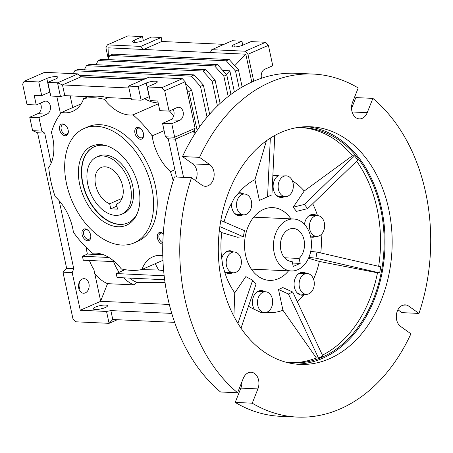 <?xml version="1.0" encoding="UTF-8"?>
<svg xmlns="http://www.w3.org/2000/svg" width="453" height="453" viewBox="0 0 453 453"><rect width="100%" height="100%" fill="white"/><g stroke="black" fill="none" stroke-linecap="round" stroke-linejoin="round"><path stroke-width="0.68" d="M96.631 157.072L98.822 156.109A31.217 20.068 66.4 0 1 104.966 155.017A31.217 20.068 66.4 0 1 131.415 181.143A31.217 20.068 66.4 0 1 123.839 213.312L121.653 214.269A31.217 20.068 66.4 0 1 87.837 184.688A31.217 20.068 66.4 0 1 96.631 157.072A31.217 20.068 66.4 0 1 130.447 186.653A31.217 20.068 66.4 0 1 121.653 214.269M94.507 146.642A41.625 26.755 -113.6 0 0 84.592 189.592A41.625 26.755 -113.6 0 0 119.819 224.303A41.625 26.755 -113.6 0 0 127.865 222.91M137.044 213.924A41.625 26.755 66.4 0 1 127.718 222.972A41.625 26.755 66.4 0 1 119.524 224.433A41.625 26.755 66.4 0 1 84.264 189.603A41.625 26.755 66.4 0 1 94.36 146.704A41.625 26.755 66.4 0 1 102.554 145.249A41.625 26.755 66.4 0 1 107.333 146.002M100.334 144.592A43.182 27.758 66.4 0 1 106.319 145.668A43.182 27.758 66.4 0 1 134.575 174.547A43.182 27.758 66.4 0 1 136.602 214.892A43.182 27.758 66.4 0 1 117.944 226.749A43.182 27.758 66.4 0 1 79.666 184.309A43.182 27.758 66.4 0 1 100.334 144.592M121.874 245.056A62.435 40.13 66.4 0 1 68.975 192.814A62.435 40.13 66.4 0 1 84.122 128.471A62.435 40.13 66.4 0 1 96.41 126.285A62.435 40.13 66.4 0 1 149.303 178.527A62.435 40.13 66.4 0 1 134.162 242.87A62.435 40.13 66.4 0 1 121.874 245.056M134.162 242.87L137.814 241.273A62.435 40.13 -113.6 0 0 152.955 176.93A62.435 40.13 -113.6 0 0 100.062 124.688A62.435 40.13 -113.6 0 0 87.774 126.874L84.122 128.471M131.245 98.686L107.412 97.588A90.713 58.312 -113.6 0 0 97.944 96.189A90.713 58.312 -113.6 0 0 88.896 96.732L64.773 95.617L60.453 96.478L50.793 96.03L47.865 82.372L55.9 78.862A6.659 1.54 167.9 0 0 57.865 77.253A6.659 1.54 167.9 0 0 53.743 76.699A6.659 1.54 167.9 0 0 46.806 78.443L49.734 92.101L41.704 95.611L34.173 95.266L36.251 104.966L44.286 101.449A6.659 4.864 -87.4 0 1 45.951 101.132A6.659 4.864 -87.4 0 1 50.481 106.863A6.659 4.864 -87.4 0 1 47.004 114.122L38.969 117.633L41.857 131.093L44.683 133.108L51.127 163.165M173.21 180.702A90.713 58.312 -113.6 0 0 170.47 171.659A41.625 26.755 66.4 0 1 152.157 135.872A90.713 58.312 -113.6 0 0 132.978 114.881A41.625 26.755 66.4 0 1 104.388 99.343A90.713 58.312 -113.6 0 0 94.292 97.786A90.713 58.312 -113.6 0 0 83.658 98.635A41.625 26.755 66.4 0 1 72.735 111.342A41.625 26.755 66.4 0 1 61.546 112.446A90.713 58.312 -113.6 0 0 51.404 132.44A41.625 26.755 66.4 0 1 48.72 167.508A90.713 58.312 -113.6 0 0 55.113 196.489A41.625 26.755 66.4 0 1 73.426 232.276A90.713 58.312 -113.6 0 0 92.61 253.267A41.625 26.755 66.4 0 1 95.985 253.131A41.625 26.755 66.4 0 1 121.194 268.805A90.713 58.312 -113.6 0 0 141.925 269.512A41.625 26.755 66.4 0 1 152.848 256.806A41.625 26.755 66.4 0 1 161.041 255.35A41.625 26.755 66.4 0 1 162.774 255.503M104.388 99.343L108.312 97.627M162.938 260.322L141.925 269.512M62.599 123.907A6.246 4.015 66.4 0 1 65.6 125.385A6.246 4.015 66.4 0 1 68.324 131.608A6.246 4.015 66.4 0 1 65.147 135.781A6.246 4.015 66.4 0 1 59.615 129.649A6.246 4.015 66.4 0 1 62.599 123.907M65.849 125.634A5.119 3.29 -113.6 0 0 63.624 124.632A5.119 3.29 -113.6 0 0 62.616 124.813A5.119 3.29 -113.6 0 0 61.376 130.085A5.119 3.29 -113.6 0 0 65.708 134.365A5.119 3.29 -113.6 0 0 66.716 134.184A5.119 3.29 -113.6 0 0 68.307 131.257M137.927 127.384A6.246 4.015 66.4 0 1 140.928 128.862A6.246 4.015 66.4 0 1 143.652 135.085A6.246 4.015 66.4 0 1 140.475 139.258A6.246 4.015 66.4 0 1 134.943 133.125A6.246 4.015 66.4 0 1 137.927 127.384M141.177 129.111A5.119 3.29 -113.6 0 0 138.952 128.108A5.119 3.29 -113.6 0 0 137.944 128.29A5.119 3.29 -113.6 0 0 136.704 133.561A5.119 3.29 -113.6 0 0 141.036 137.842A5.119 3.29 -113.6 0 0 142.044 137.661A5.119 3.29 -113.6 0 0 143.635 134.734M162.774 244.224A6.246 4.015 66.4 0 1 157.418 237.961A6.246 4.015 66.4 0 1 160.436 232.361A6.246 4.015 66.4 0 1 163.261 233.68M163.256 233.759A5.119 3.29 -113.6 0 0 161.455 233.091A5.119 3.29 -113.6 0 0 160.447 233.267A5.119 3.29 -113.6 0 0 159.065 238.046A5.119 3.29 -113.6 0 0 162.814 242.689M85.107 228.89A6.246 4.015 66.4 0 1 88.103 230.367A6.246 4.015 66.4 0 1 90.827 236.591A6.246 4.015 66.4 0 1 87.656 240.764A6.246 4.015 66.4 0 1 82.118 234.631A6.246 4.015 66.4 0 1 85.107 228.89M88.352 230.617A5.119 3.29 -113.6 0 0 86.127 229.614A5.119 3.29 -113.6 0 0 85.119 229.79A5.119 3.29 -113.6 0 0 83.879 235.067A5.119 3.29 -113.6 0 0 88.216 239.348A5.119 3.29 -113.6 0 0 89.224 239.167A5.119 3.29 -113.6 0 0 90.815 236.234M82.355 279.014A7.282 5.317 -87.4 0 1 84.173 278.669A7.282 5.317 -87.4 0 1 89.128 284.931A7.282 5.317 -87.4 0 1 85.323 292.87A7.282 5.317 -87.4 0 1 83.505 293.221A7.282 5.317 -87.4 0 1 78.55 286.953A7.282 5.317 -87.4 0 1 82.355 279.014M79.054 289.331A7.282 5.317 92.6 0 0 79.388 282.128M105.481 305.05A7.282 1.687 167.9 0 1 107.491 305.758A7.282 1.687 167.9 0 1 103.216 308.289A7.282 1.687 167.9 0 1 95.255 309.524A7.282 1.687 167.9 0 1 93.244 308.816A7.282 1.687 167.9 0 1 97.525 306.285A7.282 1.687 167.9 0 1 105.481 305.05M233.742 46.948A6.659 1.54 167.9 0 1 231.908 46.302A6.659 1.54 167.9 0 1 233.873 44.694L241.908 41.183L232.247 40.736L211.8 49.677L245.181 51.217L265.628 42.276L250.996 41.602L242.961 45.113A6.659 1.54 167.9 0 1 233.742 46.948M162.095 41.5L161.228 37.457L151.568 37.016L143.533 40.527A6.659 1.54 167.9 0 1 134.315 42.361A6.659 1.54 167.9 0 1 132.48 41.716A6.659 1.54 167.9 0 1 134.445 40.107L142.48 36.591L127.848 35.917L107.401 44.864L105.906 47.735L108.222 58.539M61.546 112.446L81.138 103.879M88.097 96.693L83.658 98.635M144.637 98.669A41.625 26.755 -113.6 0 0 158.165 102.893M158.352 103.782L132.978 114.881M152.157 135.872L164.111 130.64M173.737 115.792A90.713 58.312 -113.6 0 0 169.399 110.945M174.886 169.728L170.47 171.659M64.773 95.617L62.48 84.926L128.952 87.995M176.449 177.027L168.256 138.811L165.43 136.795L162.548 123.335L171.778 123.76L179.813 120.249A6.659 4.864 -87.4 0 0 183.289 112.99A6.659 4.864 -87.4 0 0 178.759 107.259A6.659 4.864 -87.4 0 0 177.095 107.582L169.06 111.093L159.83 110.668L157.752 100.968L150.22 100.623L147.293 86.959L155.328 83.448A6.659 1.54 167.9 0 0 157.293 81.84A6.659 1.54 167.9 0 0 153.171 81.291A6.659 1.54 167.9 0 0 146.234 83.029L149.162 96.687L141.132 100.198L131.472 99.756L128.544 86.098L138.205 86.54L146.234 83.029M162.548 123.335L170.577 119.824A6.659 4.864 92.6 0 0 173.108 109.326M168.256 138.811L175.362 139.133L183.556 177.355M155.311 263.657A44.224 32.293 92.6 0 0 158.782 270.05L163.629 270.594M141.625 269.575L158.782 270.05M121.602 268.912A46.053 33.63 92.6 0 0 122.786 270.684M129.637 278.097A46.053 33.63 92.6 0 0 136.783 282.383L165 282.378M86.138 247.327A48.907 35.713 92.6 0 0 87.423 254.065L103.601 254.812M59.173 200.696L73.754 268.703L72.197 272.632L80.26 310.243L100.708 301.302L93.913 269.603A48.907 35.713 -87.4 0 1 89.422 260.492M114.518 261.653L83.273 260.209L82.423 256.251L87.423 254.065M73.754 268.703L66.653 268.374L37.582 132.78L44.683 133.108M60.509 113.765L56.767 96.308M72.695 107.571L70.187 95.866M41.704 95.611L38.777 81.953L24.145 81.28L22.65 84.15L27.021 104.541L36.251 104.966M38.777 81.953L46.806 78.443M60.453 96.478L57.525 82.82L47.865 82.372M24.145 81.28L44.592 72.333L77.973 73.873L57.525 82.82L62.48 84.926L80.742 76.942L142.91 79.813M141.132 100.198L138.205 86.54M169.06 111.093L164.688 90.702L161.925 87.639L147.293 86.959M165.43 136.795L174.665 137.225L171.778 123.76M128.544 86.098L148.992 77.152L182.372 78.692L185.141 81.761L195.113 128.278L174.665 137.225L175.362 139.133L193.618 131.149L194.371 134.654M169.303 304.461L100.708 301.302M80.26 310.243L106.54 311.454L110.86 310.594L171.749 313.402M100.657 301.052L107.542 283.663L133.816 284.875L136.783 282.383M164.156 275.769L116.211 273.561L117.061 277.519L164.632 279.716M116.211 273.561L125.119 269.665M113.567 261.608A48.907 35.713 92.6 0 0 119.105 272.293M123.663 277.825A48.907 35.713 92.6 0 0 133.816 284.875M108.913 257.474L82.423 256.251M94.796 273.72A48.907 35.713 92.6 0 0 107.542 283.663M72.197 272.632L62.967 272.208L72.939 318.725L75.708 321.794L109.088 323.334L106.54 311.454M62.967 272.208L66.653 268.374M37.582 132.78L32.622 130.668L41.857 131.093M38.969 117.633L29.739 117.208L32.622 130.668M29.739 117.208L37.769 113.697A6.659 4.864 92.6 0 0 40.3 103.199M77.973 73.873L80.742 76.942M182.372 78.692L161.925 87.639M185.141 81.761L164.688 90.702M195.113 128.278L193.618 131.149M195.011 133.641L194.229 129.977M174.637 322.36L112.769 319.507L110.86 310.594M112.769 319.507L109.088 323.334L117.355 319.716M108.488 58.029L108.035 47.831L143.544 49.473L140.781 46.404L107.401 44.864M143.341 40.611L142.48 36.591M143.403 79.598L80.515 76.693M197.134 130.419L188.788 91.489L186.738 89.213M146.325 78.318L79.184 75.221M199.575 126.902L191.71 90.209L185.47 83.29M261.568 78.227A6.659 4.864 -87.4 0 1 264.733 69.247L272.763 65.73L268.391 45.345L265.628 42.276M223.975 44.354L161.806 41.483L161.228 37.457L140.781 46.404M242.768 45.198L241.908 41.183M161.806 41.483L143.544 49.473L245.815 54.19L234.762 65.679L229.224 59.541L112.752 54.167L109.83 55.447L107.678 59.586M191.71 90.209L188.788 91.489M245.181 51.217L247.944 54.286L268.391 45.345M247.944 54.286L253.725 81.24M210.305 52.554L211.8 49.677M251.794 82.089L245.815 54.19M234.394 91.982L229.847 70.781L226.347 74.417M217.451 105.951L212.157 81.268L202.933 71.042L86.461 65.668L84.309 69.807M220.107 103.437L215.079 79.988L205.855 69.762L89.383 64.388L86.461 65.668M228.21 96.529L223.844 76.155L214.62 65.928L98.148 60.555L95.991 64.694M230.956 94.434L226.766 74.881L217.542 64.654L101.07 59.281L98.148 60.555M207.078 117.174L200.475 86.376L191.251 76.155L74.779 70.781L73.278 73.658M209.631 114.19L203.397 85.102L194.173 74.875L77.695 69.502L74.779 70.781M222.774 70.458L229.847 70.781M239.326 88.76L235.526 71.047L226.302 60.821L109.83 55.447M242.157 87.061L238.448 69.768L234.762 65.679M229.224 59.541L226.302 60.821M238.448 69.768L235.526 71.047M205.855 69.762L202.933 71.042M215.079 79.988L212.157 81.268M217.542 64.654L214.62 65.928M226.766 74.881L223.844 76.155M194.173 74.875L191.251 76.155M203.397 85.102L200.475 86.376M122.672 186.296A19.824 12.741 -113.6 0 0 101.195 167.508A19.824 12.741 -113.6 0 0 95.611 185.045A19.824 12.741 -113.6 0 0 109.671 203.771L110.753 208.822L117.52 209.133L116.438 204.082A19.824 12.741 -113.6 0 0 117.084 203.833A19.824 12.741 -113.6 0 0 122.672 186.296M122.072 198.346L109.671 203.771M116.438 204.082L117.706 203.527M116.88 206.143L110.753 208.822M310.707 236.998A26.014 18.998 -87.4 0 1 291.251 270.968A26.014 18.998 -87.4 0 1 274.195 252.967A26.014 18.998 -87.4 0 1 293.652 218.997A26.014 18.998 -87.4 0 1 310.707 236.998M304.042 239.909A16.518 12.061 92.6 0 0 293.21 228.482A16.518 12.061 92.6 0 0 280.854 250.056A16.518 12.061 92.6 0 0 291.687 261.483A16.518 12.061 92.6 0 0 292.185 261.494L293.25 266.443L300.203 263.403L299.139 258.453A16.518 12.061 92.6 0 0 304.042 239.909M284.546 257.78L299.139 258.453M300.203 263.403L292.519 263.046M291.194 261.449L292.185 261.494M351.545 108.437L355.837 97.593L372.881 98.375A171.693 125.368 -87.4 0 1 425.735 192.865A171.693 125.368 -87.4 0 1 418.985 313.425L408.697 306.109A11.444 8.358 92.6 0 0 405.197 304.858A11.444 8.358 92.6 0 0 396.635 319.807A11.444 8.358 92.6 0 0 400.639 326.477L410.922 333.787A171.693 125.368 -87.4 0 1 297.321 417.083A171.693 125.368 -87.4 0 1 252.247 403.193L235.203 402.411A171.693 125.368 92.6 0 0 280.277 416.296L297.321 417.083M252.247 403.193L257.904 388.906A11.444 8.358 92.6 0 0 251.098 372.258A11.444 8.358 92.6 0 0 243.244 378.481L237.587 392.768A171.693 125.368 -87.4 0 1 191.483 177.718L201.772 185.034A11.444 8.358 92.6 0 0 205.271 186.285A11.444 8.358 92.6 0 0 213.833 177.723A11.444 8.358 92.6 0 0 209.83 164.671L199.547 157.355A171.693 125.368 -87.4 0 1 313.148 74.06A171.693 125.368 -87.4 0 1 358.221 87.95L352.564 102.236A11.444 8.358 92.6 0 0 351.862 110.962A11.444 8.358 92.6 0 0 359.371 118.884A11.444 8.358 92.6 0 0 367.224 112.661L372.881 98.375M296.205 364.116A118.935 86.846 92.6 0 0 381.607 208.731A118.935 86.846 92.6 0 0 307.162 126.698M388.708 209.06A118.935 86.846 92.6 0 0 310.718 126.761A118.935 86.846 92.6 0 0 221.76 282.083A118.935 86.846 92.6 0 0 299.75 364.382A118.935 86.846 92.6 0 0 388.708 209.06M378.646 266.319A117.689 85.934 92.6 0 0 377.134 208.952A117.689 85.934 92.6 0 0 356.636 161.223M307.666 208.618L304.371 204.433L293.182 207.185L296.477 211.375L307.666 208.618L357.859 160.039L354.569 155.855L352.406 155.758A117.689 85.934 92.6 0 0 301.76 127.627M296.019 127.786A117.689 85.934 -87.4 0 1 303.555 127.684A117.689 85.934 -87.4 0 1 380.73 209.116A117.689 85.934 -87.4 0 1 292.706 362.808A117.689 85.934 -87.4 0 1 285.214 362.009M241.081 259.207A10.408 7.599 -87.4 0 1 233.301 272.797A10.408 7.599 -87.4 0 1 226.477 265.6A10.408 7.599 -87.4 0 1 234.258 252.01A10.408 7.599 -87.4 0 1 241.081 259.207M219.36 230.622L221.862 232.649A68.737 50.192 92.6 0 0 221.727 258.346A68.737 50.192 -87.4 0 0 222.049 260.537L222.683 265.424L223.986 269.563A68.737 50.192 -87.4 0 0 224.575 271.636A68.737 50.192 92.6 0 0 234.762 292.819L245.809 276.624L252.672 280.209L255.968 284.393L240.99 328.204M224.524 271.466A10.408 7.599 92.6 0 0 227.616 272.536L233.301 272.797M251.421 201.245A10.408 7.599 -87.4 0 1 243.64 214.835A10.408 7.599 -87.4 0 1 236.817 207.638A10.408 7.599 -87.4 0 1 244.597 194.048A10.408 7.599 -87.4 0 1 251.421 201.245M234.461 213.204A10.408 7.599 92.6 0 0 237.955 214.575L243.64 214.835M293.046 183.04A10.408 7.599 -87.4 0 1 285.265 196.63A10.408 7.599 -87.4 0 1 278.442 189.428A10.408 7.599 -87.4 0 1 286.222 175.838A10.408 7.599 -87.4 0 1 293.046 183.04M276.092 194.994A10.408 7.599 92.6 0 0 279.586 196.364L285.265 196.63M324.337 222.791A10.408 7.599 -87.4 0 1 316.551 236.381A10.408 7.599 -87.4 0 1 309.727 229.184A10.408 7.599 -87.4 0 1 317.513 215.594A10.408 7.599 -87.4 0 1 324.337 222.791M310.503 236.092A10.408 7.599 92.6 0 0 310.871 236.121L316.551 236.381M313.997 280.758A10.408 7.599 -87.4 0 1 306.217 294.342A10.408 7.599 -87.4 0 1 299.393 287.145A10.408 7.599 -87.4 0 1 307.174 273.555A10.408 7.599 -87.4 0 1 313.997 280.758M297.038 292.712A10.408 7.599 92.6 0 0 300.532 294.082L306.217 294.342M248.51 306.217A68.737 50.192 92.6 0 0 254.269 309.359A68.737 50.192 -87.4 0 0 255.82 310.016L260.73 312.372L264.586 312.553A10.408 7.599 -87.4 0 1 257.763 305.35A10.408 7.599 -87.4 0 1 265.549 291.766A10.408 7.599 -87.4 0 1 272.372 298.963A10.408 7.599 -87.4 0 1 264.586 312.553M288.538 270.843A36.421 26.591 -87.4 0 1 269.467 280.379A36.421 26.591 -87.4 0 1 245.583 255.181A36.421 26.591 -87.4 0 1 272.825 207.616A36.421 26.591 -87.4 0 1 290.934 218.873M221.727 258.346A11.444 8.358 -87.4 0 1 230.045 250.775A11.444 8.358 -87.4 0 1 233.476 251.976M232.055 251.908A11.444 8.358 92.6 0 0 229.331 250.781M242.853 214.801A11.444 8.358 -87.4 0 1 239.331 215.679A11.444 8.358 -87.4 0 1 231.823 207.757A11.444 8.358 -87.4 0 1 231.54 203.346A68.737 50.192 -87.4 0 1 232.57 201.557C233.997 198.216 235.594 195.872 237.372 194.518A68.737 50.192 -87.4 0 1 238.606 192.989A11.444 8.358 -87.4 0 1 240.384 192.808A11.444 8.358 -87.4 0 1 243.816 194.009M242.395 193.946A11.444 8.358 92.6 0 0 239.671 192.819M284.484 196.591A11.444 8.358 -87.4 0 1 280.956 197.468A11.444 8.358 -87.4 0 1 273.448 189.552A11.444 8.358 -87.4 0 1 278.108 175.707A68.737 50.192 -87.4 0 1 279.728 175.991L286.222 175.838M315.311 215.492A11.444 8.358 92.6 0 0 312.587 214.365M304.501 224.394A11.444 8.358 -87.4 0 1 313.3 214.36A11.444 8.358 -87.4 0 1 316.732 215.554M304.971 273.453A11.444 8.358 92.6 0 0 302.247 272.327M304.303 294.257A68.737 50.192 -87.4 0 1 303.686 295.011A11.444 8.358 -87.4 0 1 301.908 295.186A11.444 8.358 -87.4 0 1 294.399 287.27A11.444 8.358 -87.4 0 1 302.961 272.321A11.444 8.358 -87.4 0 1 306.392 273.521M263.34 291.664A11.444 8.358 92.6 0 0 260.622 290.537M254.269 309.359A11.444 8.358 -87.4 0 1 252.774 305.475A11.444 8.358 -87.4 0 1 261.33 290.526A11.444 8.358 -87.4 0 1 264.762 291.726M265.549 291.766L259.863 291.5A10.408 7.599 92.6 0 0 256.262 292.542M301.194 295.113A11.444 8.358 92.6 0 0 304.008 294.24M307.174 273.555L301.494 273.295A10.408 7.599 92.6 0 0 297.887 274.337M311.534 237.151A11.444 8.358 92.6 0 0 314.348 236.279M317.513 215.594L311.834 215.334A10.408 7.599 92.6 0 0 308.227 216.375M280.248 197.395A11.444 8.358 92.6 0 0 283.063 196.528M278.686 175.804A10.408 7.599 92.6 0 0 276.942 176.619M238.618 215.605A11.444 8.358 92.6 0 0 241.432 214.733M244.597 194.048L238.918 193.782A10.408 7.599 92.6 0 0 237.921 193.827M228.284 273.567A11.444 8.358 92.6 0 0 231.098 272.695M234.258 252.01L228.578 251.749A10.408 7.599 92.6 0 0 224.971 252.791M315.769 236.347A11.444 8.358 -87.4 0 1 312.242 237.225A11.444 8.358 -87.4 0 1 310.701 236.953M232.514 272.763A11.444 8.358 -87.4 0 1 228.992 273.64A11.444 8.358 -87.4 0 1 224.575 271.636M288.397 293.98L278.504 289.495L282.882 287.581L292.78 292.06L322.881 356.126L318.499 358.04L288.397 293.98L292.78 292.06M265.724 312.491A68.737 50.192 92.6 0 0 282.955 310.271L278.504 289.495M282.955 310.271L316.336 357.938L318.499 358.04M313.538 279.139A68.737 50.192 92.6 0 0 319.337 261.449L377.496 272.802L379.659 272.904L315.894 258.182L308.872 257.417M319.337 261.449L308.51 258.25M315.894 258.182L316.981 252.083L310.73 251.404M316.981 252.083L380.747 266.8L379.659 272.904M304.371 204.433L354.569 155.855M352.406 155.758L304.235 190.996A68.737 50.192 92.6 0 0 292.395 180.917M293.182 207.185L304.235 190.996M274.75 135.521L271.942 194.852L259.405 200.419L254.954 179.643A68.737 50.192 92.6 0 0 238.606 192.989M271.942 194.852L259.405 200.419M267.559 196.772L270.333 138.148M266.381 140.838L254.954 179.643M220.838 220.503L244.444 230.645L243.357 236.749L237.366 237.23L221.862 232.649M234.762 292.819L233.89 316.33M237.899 323.425L252.672 280.209M243.357 236.749L219.858 226.653M297.264 301.607A68.737 50.192 92.6 0 0 303.686 295.011M320.741 252.95A68.737 50.192 92.6 0 0 321.092 234.614M317.479 215.594A68.737 50.192 92.6 0 0 312.7 203.742M278.108 175.707A68.737 50.192 92.6 0 0 272.865 175.3M231.54 203.346A68.737 50.192 92.6 0 0 224.076 221.891M290.911 362.7A117.689 85.934 92.6 0 0 316.336 357.938M322.44 355.175A117.689 85.934 92.6 0 0 377.496 272.802M191.483 177.718L174.439 176.936A171.693 125.368 92.6 0 0 220.543 391.981L237.587 392.768M195.492 180.571A11.444 8.358 92.6 0 0 192.785 163.884L182.502 156.568L199.547 157.355M313.148 74.06L296.103 73.278A171.693 125.368 92.6 0 0 182.502 156.568M418.985 313.425L401.936 312.638L397.927 309.784M235.203 402.411L240.86 388.119A11.444 8.358 92.6 0 0 241.879 381.919M234.36 46.959L233.873 44.694M134.932 42.372L134.445 40.107M179.813 120.249L170.577 119.824M37.769 113.697L47.004 114.122M367.224 112.661L352.117 111.965M257.904 388.906L240.86 388.119M209.83 164.671L192.785 163.884M408.697 306.109L401.59 305.781M291.251 270.968L251.353 269.127M293.652 218.997L253.754 217.157"/></g></svg>
